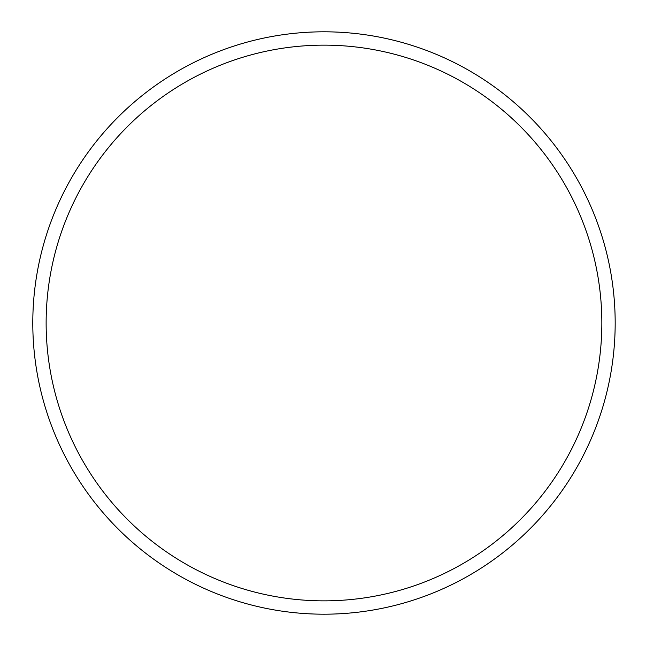 <?xml version="1.0" encoding="UTF-8"?>
<svg xmlns="http://www.w3.org/2000/svg" width="646" height="646" viewBox="0 0 646 646"><rect width="100%" height="100%" fill="white"/><g stroke="black" fill="none" stroke-linecap="round" stroke-linejoin="round"><path stroke-width="0.97" d="M32.793 323A291.193 291.193 0 0 1 469.577 70.818A291.193 291.193 0 0 1 469.577 575.182A291.193 291.193 0 0 1 32.793 323M46.132 323A277.853 277.853 0 0 1 462.916 82.373A277.853 277.853 0 0 1 462.916 563.627A277.853 277.853 0 0 1 46.132 323"/></g></svg>
